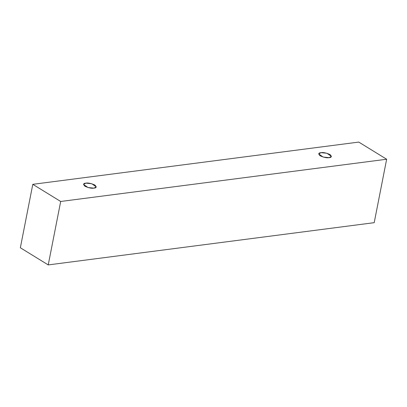<?xml version="1.0" encoding="UTF-8"?>
<svg xmlns="http://www.w3.org/2000/svg" width="407" height="407" viewBox="0 0 407 407"><rect width="100%" height="100%" fill="white"/><g stroke="black" fill="none" stroke-linecap="round" stroke-linejoin="round"><path stroke-width="0.61" d="M32.794 184.325L358.765 142.084L386.65 159.239L374.206 222.675L386.65 159.239L60.684 201.475L48.235 264.916L374.206 222.675L48.235 264.916L60.684 201.475L32.794 184.325L20.35 247.761L32.794 184.325L60.684 201.475L386.65 159.239L358.765 142.084L32.794 184.325M20.35 247.761L48.235 264.916L20.35 247.761M93.936 188.126C91.834 188.568 88.848 187.948 84.961 186.274C82.987 184.346 83.282 183.303 85.836 183.145C87.932 182.702 90.924 183.318 94.806 184.997C96.78 186.92 96.49 187.963 93.936 188.126L96.245 186.879L91.753 183.73L85.836 183.145L83.527 184.386L88.014 187.541L93.936 188.126M329.11 157.651C327.014 158.094 324.023 157.478 320.141 155.8C318.167 153.871 318.457 152.834 321.016 152.671C323.112 152.228 326.104 152.844 329.985 154.523C331.959 156.451 331.669 157.489 329.11 157.651L331.42 156.41L326.933 153.256L321.016 152.671L318.706 153.912L323.194 157.066L329.11 157.651"/></g></svg>
